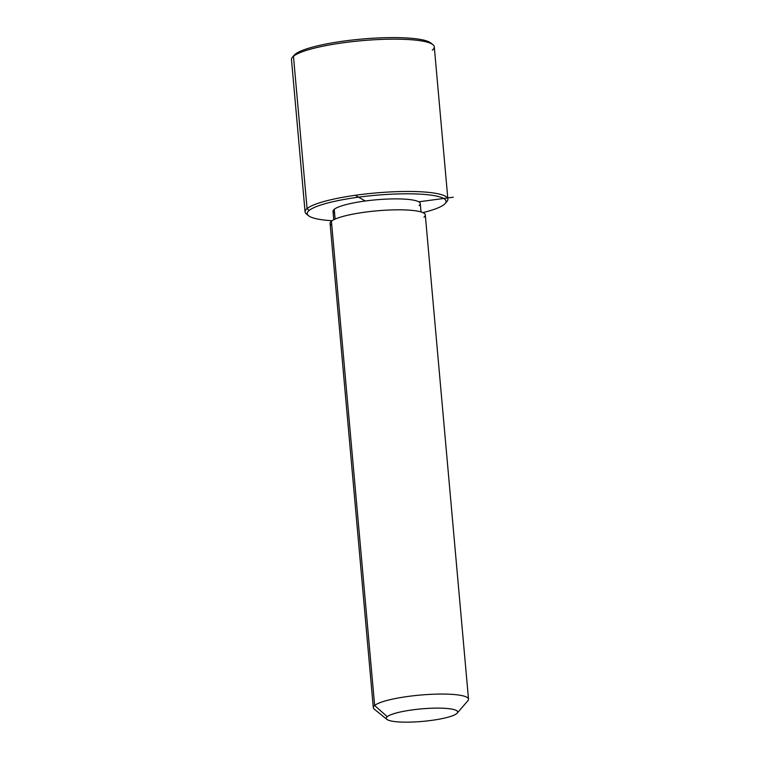<?xml version="1.0" encoding="UTF-8"?>
<svg xmlns="http://www.w3.org/2000/svg" width="760" height="760" viewBox="0 0 760 760"><rect width="100%" height="100%" fill="white"/><g stroke="black" fill="none" stroke-linecap="round" stroke-linejoin="round"><path stroke-width="1.14" d="M333.763 219.735L333.022 211.356A43.804 7.685 -5.1 0 1 334.229 209.323L335.103 219.108L334.229 209.323A43.804 7.685 -5.1 0 1 381.463 199.386A43.804 7.685 -5.1 0 1 420.29 203.575L421.03 211.954M467.2 701.394A47.785 8.379 174.9 0 0 468.512 699.181A47.785 8.379 174.9 0 0 426.16 694.611A47.785 8.379 174.9 0 0 374.632 705.461L331.417 221.207A47.785 8.379 -5.1 0 1 382.945 210.368A47.785 8.379 -5.1 0 1 425.296 214.928L468.512 699.181M423.976 217.151A47.785 8.379 174.9 0 0 388.854 210.035A47.785 8.379 174.9 0 0 331.417 221.207L374.632 705.461A47.785 8.379 174.9 0 0 373.312 707.674L330.096 223.43A47.785 8.379 -5.1 0 1 331.417 221.207A47.785 8.379 174.9 0 0 331.787 225.378M386.935 719.397L374.205 709.089A47.785 8.379 -5.1 0 1 374.632 705.461L387.248 716.67A35.843 6.289 174.9 0 0 386.935 719.397A35.843 6.289 174.9 0 0 421.211 721.515A35.843 6.289 174.9 0 0 456.674 713.621A35.843 6.289 174.9 0 0 457.188 713.127A35.843 6.289 174.9 0 0 429.058 708.348A35.843 6.289 174.9 0 0 387.248 716.67L374.632 705.461A47.785 8.379 -5.1 0 1 430.369 694.364A47.785 8.379 -5.1 0 1 467.884 700.73L457.188 713.127M456.674 713.621A35.843 6.289 -5.1 0 1 413.592 722A35.843 6.289 -5.1 0 1 387.248 716.67A35.843 6.289 -5.1 0 1 430.331 708.282A35.843 6.289 -5.1 0 1 456.674 713.621M308.541 215.726L306.423 214.016A71.687 12.569 -5.1 0 1 307.059 208.563L309.159 210.425A69.692 12.226 174.9 0 0 308.541 215.726A69.692 12.226 174.9 0 0 332.072 220.723A69.692 12.226 -5.1 0 1 309.159 210.425A69.692 12.226 -5.1 0 1 392.92 194.132A69.692 12.226 -5.1 0 1 444.144 204.506A69.692 12.226 -5.1 0 1 422.873 212.619A69.692 12.226 174.9 0 0 444.144 204.506A69.692 12.226 174.9 0 0 445.151 203.537A69.692 12.226 174.9 0 0 390.44 194.246A69.692 12.226 174.9 0 0 309.159 210.425L307.059 208.563A71.687 12.569 -5.1 0 1 390.659 191.919A71.687 12.569 -5.1 0 1 446.937 201.476L445.151 203.537M419.073 205.599A43.804 7.685 174.9 0 0 386.878 199.082A43.804 7.685 174.9 0 0 334.229 209.323A43.804 7.685 174.9 0 0 334.571 213.142M431.67 43.871A69.692 12.226 174.9 0 0 366.88 38.646A69.692 12.226 174.9 0 0 295.222 54.216A69.692 12.226 -5.1 0 1 364.163 38.864A69.692 12.226 -5.1 0 1 430.825 42.987A69.692 12.226 -5.1 0 1 431.67 43.871M305.073 211.888L291.488 59.584A71.687 12.569 -5.1 0 1 293.464 56.259A71.687 12.569 -5.1 0 1 370.756 39.986A71.687 12.569 -5.1 0 1 434.283 46.835L447.877 199.139A71.687 12.569 174.9 0 0 384.351 192.289A71.687 12.569 174.9 0 0 307.059 208.563L293.464 56.259L307.059 208.563A71.687 12.569 174.9 0 0 305.073 211.888A71.687 12.569 174.9 0 0 307.695 214.852M445.901 202.464A71.687 12.569 174.9 0 0 447.877 199.139M432.307 50.16A71.687 12.569 174.9 0 0 432.943 44.707A71.687 12.569 174.9 0 0 364.373 40.461A71.687 12.569 174.9 0 0 293.464 56.259L295.222 54.216L293.464 56.259A71.687 12.569 174.9 0 0 292.429 57.247L294.215 55.185A69.692 12.226 -5.1 0 1 295.222 54.216M418.788 201.809L453.255 197.191M365.284 201.001L355.984 195.719M432.943 44.707L430.825 42.987"/></g></svg>
